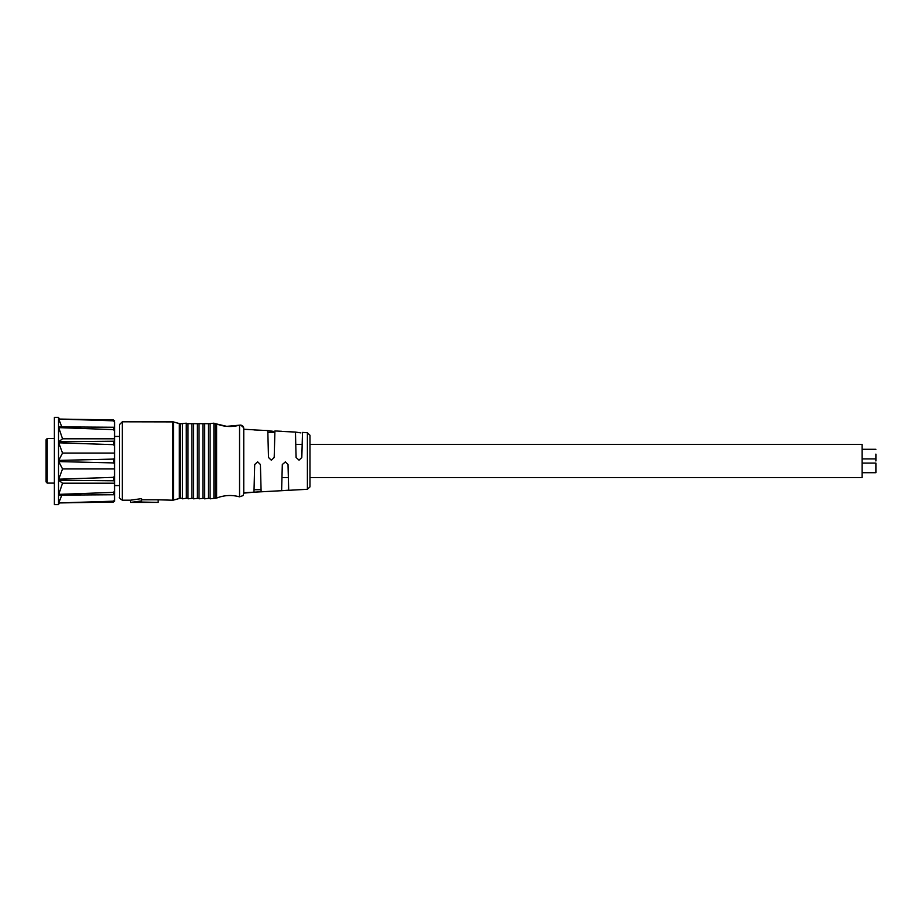 <?xml version="1.0" encoding="UTF-8"?>
<svg xmlns="http://www.w3.org/2000/svg" width="922" height="922" viewBox="0 0 922 922"><rect width="100%" height="100%" fill="white"/><g stroke="black" fill="none" stroke-linecap="round" stroke-linejoin="round"><path stroke-width="1.38" d="M47.206 483.093L54.386 483.116L47.206 483.093L46.1 481.964L46.1 439.667L47.206 438.538L54.386 438.515L47.206 438.538L47.206 483.093M113.567 420.824L113.567 419.971L114.559 420.893L113.567 419.971L58.743 419.049L113.567 420.824L114.559 422.195L114.559 428.914L114.559 427.531L113.567 427.255L113.567 429.629L114.559 431.185L114.559 440.797L113.567 441.212L113.567 444.658L114.559 446.075L114.559 458.073L113.567 459.087L113.567 462.913L114.559 463.927L114.559 475.925L113.567 477.342L113.567 480.788L114.559 481.203L114.559 490.815L113.567 492.371L113.567 494.745L114.559 494.469L114.559 490.815M113.567 427.255L58.743 426.886L58.743 427.624L113.567 429.629M113.567 441.212L58.743 441.742L58.743 442.802L113.567 444.658M113.567 459.087L58.743 460.412L58.743 461.588L113.567 462.913M113.567 477.342L58.743 479.198L58.743 480.258L113.567 480.788M113.567 492.371L58.743 494.376L58.743 495.114L113.567 494.745M113.567 501.176L113.567 502.029L114.559 501.107L113.567 502.029L58.743 502.951L113.567 501.176L114.559 499.805L114.559 501.107L114.559 494.469M59.227 418.795L58.524 417.389L58.524 504.611L54.386 504.611L54.386 417.389L58.524 417.389L54.386 417.389M119.526 485.571L114.559 485.571L114.559 432.43L114.559 436.429L119.526 436.429M114.559 496.612L114.559 499.805M114.559 422.195L114.559 425.388M61.832 495.091L58.743 502.951M58.743 480.258L62.523 483.209L114.559 483.209M62.523 483.209L58.743 494.376M58.743 461.588L62.523 468.929L114.559 468.929M62.523 468.929L58.743 479.198M58.743 442.802L62.523 453.071L114.559 453.071M62.523 453.071L58.743 460.412M58.743 427.624L62.523 438.791L114.559 438.791M62.523 438.791L58.743 441.742M58.743 419.049L61.832 426.909M260.407 464.515L257.641 461.83L260.407 464.515L261.122 491.806L281.625 490.7L282.305 464.515L285.497 461.841M261.122 491.68L253.976 492.187L254.703 464.515L257.641 461.83M307.395 432.706L309.999 435.311L309.999 486.539L309.999 477.561L309.976 486.885L307.395 489.294L307.395 432.706L302.474 432.43L301.817 457.485L299.051 460.17L296.112 457.485L295.443 432.049L300.918 432.914M285.255 461.83L288.01 464.515L288.69 490.308L307.395 489.294L243.754 492.74L243.754 428.373C243.396 425.941 241.99 424.881 239.547 425.18L239.547 496.82C231.768 494.722 224.138 495.149 216.624 498.064L216.624 423.936L213.939 423.728L213.939 498.364L210.158 498.825L210.078 498.237L210.078 423.728L208.418 423.728L208.418 498.364L204.638 498.825L204.557 498.237L204.557 423.728L202.898 423.728L202.898 498.364L199.117 498.825L199.025 498.237L199.025 423.728L197.377 423.728L197.377 498.364L193.597 498.825L193.505 498.237L193.505 423.728L191.857 423.728L191.857 498.364L188.076 498.825L187.984 498.237L187.984 461L187.984 498.272L186.336 498.272L186.244 423.175L182.475 423.636L182.464 461L182.464 423.728L180.101 423.728L180.101 498.272L173.463 500.093L173.463 421.907L122.292 421.803L122.292 500.197C119.664 498.445 118.742 497.534 119.526 497.477L119.526 424.569L122.292 421.803L172.691 421.803L180.101 423.728L179.329 423.624L179.329 498.376M288.678 490.181L281.625 490.7M253.976 429.813L243.754 429.26L243.754 493.132L253.976 492.187M271.275 460.17L268.498 457.485L267.795 430.562L253.976 429.929M267.795 430.562L273.396 431.392M268.498 457.485L267.841 432.291L274.871 432.291M271.448 460.17L274.203 457.485L271.448 460.17M274.203 457.485L274.906 430.943L281.625 431.3M295.443 432.049L281.625 431.438M253.976 492.071L254.703 464.515M141.608 502.041L141.608 498.606L141.608 502.041L158.181 502.409L158.181 499.805L172.691 500.197L172.691 421.803M141.608 499.805L158.181 499.805M141.608 498.606L130.567 500.197L122.292 500.197M141.608 500.911L130.567 502.409L130.567 500.197M130.567 502.409L158.181 502.409M180.101 498.272L182.464 498.272L182.464 461L182.464 498.237L182.556 498.825L186.336 498.26M186.336 423.728L187.984 423.728L187.984 461L187.996 423.636L191.857 423.728M191.857 498.272L193.505 498.272L193.516 423.636L197.377 423.728M197.377 498.272L199.025 498.272L199.037 423.636L202.898 423.728M202.898 498.272L204.557 498.272L204.557 423.636L208.418 423.728M208.418 498.272L210.078 498.272L210.078 423.636L213.858 423.175L215.61 423.728L215.61 498.272L213.939 498.272M216.624 423.936C224.138 426.851 231.779 427.278 239.547 425.18L226.708 426.344L215.61 423.728M875.9 463.098L875.9 472.709L875.9 463.098L875.9 467.903L875.9 463.098L862.093 463.098L862.093 477.561L862.093 444.439L862.093 463.098M875.9 454.097L875.9 458.902L875.9 454.097M875.9 467.903L875.9 472.709L875.9 467.903M875.9 461L875.9 456.194L875.9 461M46.1 476.778L46.1 456.482M46.1 445.994L46.1 481.964M114.559 427.531L114.559 431.185M114.559 440.797L114.559 446.075M114.559 458.073L114.559 463.927M114.559 475.925L114.559 481.203M295.443 432.188L295.766 444.439L302.151 444.439M281.625 490.562L281.959 477.561L288.356 477.561M267.806 430.678L267.841 432.291M119.526 424.558L119.526 497.442M59.227 503.205L58.524 504.611M254.046 489.709L261.064 489.709M172.691 500.197L173.463 500.093M179.329 423.624L173.463 421.907M186.336 430.493L186.336 423.751M191.857 430.493L191.857 423.751M197.377 430.493L197.377 423.751M202.898 430.493L202.898 423.751M208.418 430.493L208.418 423.751M215.61 498.272L216.624 498.064M239.547 425.18L240.734 425.077L243.673 427.681L243.754 429.26M239.547 496.82L243.108 495.587L243.765 492.74M875.9 472.709L862.093 472.709L875.9 472.709M875.9 458.902L862.093 458.902M875.9 449.291L862.093 449.291M309.999 477.561L862.093 477.561M309.999 444.439L862.093 444.439"/></g></svg>
